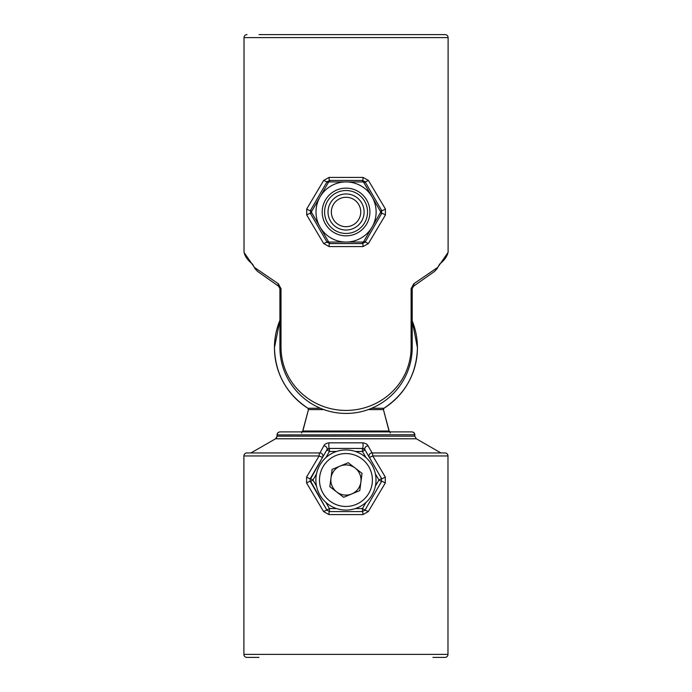 <?xml version="1.0" encoding="UTF-8"?>
<svg xmlns="http://www.w3.org/2000/svg" width="692" height="692" viewBox="0 0 692 692"><rect width="100%" height="100%" fill="white"/><g stroke="black" fill="none" stroke-linecap="round" stroke-linejoin="round"><path stroke-width="1.04" d="M433.045 34.6L445.094 34.6L433.045 34.6M437.95 267.069L448.061 252.468A3.01 3.01 0 0 0 448.105 251.966A3.01 2.829 9.6 0 1 448.061 252.468A3.01 3.01 0 0 0 448.105 251.966L448.105 37.61L244.025 37.61L244.025 251.966A3.01 3.01 0 0 0 244.06 252.468A3.01 2.829 -9.6 0 1 244.025 251.966C244.778 256.161 247.589 260.192 252.459 264.059L254.301 267.328L278.383 283.798L281.013 288.711L281.013 347.289C281.099 382.78 310.743 410.434 346.061 410.425C381.569 410.365 411.022 382.685 411.109 347.289L411.109 288.711L413.738 283.798L437.811 267.328L439.662 264.059C444.532 260.192 447.343 256.161 448.096 251.966L448.096 37.61A3.01 3.002 -90 0 0 445.094 34.6L259.076 34.6M413.738 283.798A3.01 1.756 54.8 0 1 413.479 286.254L434.567 271.394L437.154 268.626L434.567 271.394L413.479 286.254L412.337 287.82M278.383 283.798A3.01 1.756 125.2 0 0 278.642 286.254L257.554 271.394L278.642 286.254L257.554 271.394L254.967 268.626L257.554 271.394M363.854 182.671L368.412 180.422L363.049 177.411A3.01 0.502 -90 0 1 362.547 180.422L365.151 181.927L381.647 210.489L380.34 211.233M368.412 180.422L385.409 208.984A3.01 0.614 150 0 1 381.647 210.489L365.151 181.927A3.01 3.01 0 0 0 364.848 181.486M328.267 182.671L326.961 181.927L310.474 210.489A3.01 0.614 -150 0 1 306.712 208.984L306.712 214.996L323.7 243.558L329.072 246.568A3.01 0.502 -90 0 1 329.565 243.558L362.547 243.558A3.01 0.502 -90 0 1 363.049 246.568L368.412 243.558L385.409 214.996L385.409 208.984M306.712 208.984L323.7 180.422L329.072 177.411L363.049 177.411M254.301 267.328L254.967 268.626M434.567 271.394L413.479 286.254L412.207 288.711L412.207 347.289C412.311 383.567 382.667 413.453 345.948 413.427C309.523 413.401 279.81 383.602 279.914 347.289L279.914 288.711L278.642 286.254M413.479 286.254L412.345 287.803M437.154 268.626L437.811 267.328M381.647 210.489L381.647 213.491L380.34 212.738M368.412 243.558L365.151 242.053L381.647 213.491L365.151 242.053L363.854 241.3M362.547 181.927L362.547 180.422L329.565 180.422A3.01 0.502 -90 0 1 329.072 177.411M311.781 211.233L310.474 210.489L326.961 181.927A3.01 3.01 0 0 1 327.264 181.503M385.409 214.996A3.01 0.614 -150 0 0 381.647 213.491M323.7 180.422L326.961 181.927L329.565 180.422L329.565 181.927M328.267 241.3L326.961 242.053L310.474 213.491L311.781 212.738M310.474 210.489L310.474 213.491L326.961 242.053A3.01 3.01 0 0 0 327.273 242.494M365.151 242.053L362.547 243.558L362.547 242.053M329.565 242.053L329.565 243.558L326.961 242.053L323.7 243.558M310.474 213.491A3.01 0.614 150 0 0 306.712 214.996M372.097 227.019A30.067 30.067 0 0 0 361.094 185.949A30.067 30.067 0 0 0 320.024 196.952L328.7 181.927L363.421 181.927L380.773 211.986L372.097 227.019A30.067 30.067 0 0 1 346.061 242.053L328.7 242.053L311.339 211.986L320.024 196.952A30.067 30.067 0 0 0 331.027 238.022A30.067 30.067 0 0 0 372.097 227.019L363.421 242.053L346.061 242.053A30.067 30.067 0 0 1 320.024 227.019M327.463 201.251A21.478 21.478 0 0 0 335.326 230.583A21.478 21.478 0 0 0 364.658 222.729A21.478 21.478 0 0 0 356.795 193.388A21.478 21.478 0 0 0 327.463 201.251M364.234 456.149A30.067 30.067 0 0 1 369.796 498.309A30.067 30.067 0 0 1 327.645 503.871A30.067 30.067 0 0 1 322.083 461.72A30.067 30.067 0 0 1 364.234 456.149A30.067 30.067 0 0 1 369.796 498.309A30.067 30.067 0 0 1 327.645 503.871M330.975 478.051A15.094 15.094 0 0 0 351.718 493.95A15.094 15.094 0 0 0 355.126 468.034A15.094 15.094 0 0 0 330.975 478.051M359.771 490.619L362.037 473.337L348.206 462.732L332.108 469.41L329.842 486.684L343.673 497.288L359.771 490.619M330.439 202.972A18.035 18.035 0 0 1 355.082 196.364A18.035 18.035 0 0 1 361.682 221.007A18.035 18.035 0 0 1 337.039 227.607A18.035 18.035 0 0 1 330.439 202.972M333.328 204.633A14.705 14.705 0 0 1 353.413 199.253A14.705 14.705 0 0 1 358.793 219.338A14.705 14.705 0 0 1 338.708 224.727A14.705 14.705 0 0 1 333.328 204.633M303.58 427.76L308.468 409.595L307.949 408.271C286.384 393.826 275.226 373.645 274.447 347.721L279.914 320.31A71.484 71.484 0 0 0 307.931 408.271L320.448 408.271M371.673 408.271L383.948 408.271A1.202 1.202 -68.6 0 0 383.429 409.603L388.809 429.663A2.405 1.981 -9 0 1 388.826 429.914M325.897 502.427L329.453 508.577L323.588 511.578L306.591 483.016A3.01 0.614 -30 0 1 310.353 481.511L326.849 510.073L309.955 480.014L322.507 457.464A3.01 3.01 0 0 0 319.903 452.949L323.839 445.838C324.496 444.247 326.252 443.252 329.124 442.828A3.01 0.649 90 0 0 328.821 446.21A3.01 0.649 90 0 0 329.453 448.442L326.849 449.947L310.353 478.509L312.957 480.014L316.512 486.165M306.591 483.016L306.591 477.004L319.116 455.959L243.904 455.959L243.904 654.39L447.975 654.39L447.975 455.959L372.763 455.959L369.372 457.464L365.039 449.947L381.526 478.509L369.372 457.464A3.01 3.01 0 0 1 371.976 452.949L444.973 452.949L440.934 452.949L416.325 438.789L414.802 436.185L414.802 434.913C414.828 433.192 413.877 432.189 411.948 431.903L279.931 431.903C278.011 432.189 277.06 433.192 277.077 434.913L277.648 433.019L278.867 432.102M329.124 442.828L362.755 442.828C365.644 443.261 367.409 444.264 368.04 445.838L372.158 452.949M371.976 452.949A3.01 0.787 -90 0 1 372.763 455.959L385.288 477.004L385.288 483.016L368.3 511.578L362.928 514.588L328.951 514.588L323.588 511.578M365.982 457.602L362.435 451.452L365.039 449.947L362.435 448.442L329.453 448.442L329.453 451.452L325.897 457.602M322.913 455.959A3.01 3.01 0 0 1 322.507 457.464L319.116 455.959A3.01 0.787 -90 0 1 319.903 452.949L246.906 452.949A3.01 3.01 0 0 0 243.895 455.959L243.895 455.959A3.01 3.002 -90 0 1 246.906 452.949A3.01 3.01 0 0 0 243.895 455.959L243.904 654.39A3.01 3.002 90 0 0 246.906 657.4L258.955 657.4M306.591 477.004A3.01 0.614 30 0 0 310.353 478.509M375.367 486.165L378.922 480.014L381.526 478.509A3.01 0.614 -30 0 0 385.288 477.004M355.325 508.577L362.435 508.577L365.039 510.073L381.526 481.511L365.039 510.073A3.01 3.01 0 0 1 364.736 510.497M336.554 508.577L329.453 508.577L329.453 511.578L362.435 511.578A3.01 0.502 90 0 1 362.928 514.588M310.353 481.511L312.957 480.014L316.512 473.864M327.152 510.514A3.01 3.01 0 0 1 326.849 510.073L329.453 511.578A3.01 0.502 90 0 0 328.951 514.588M323.839 445.838A3.01 2.457 30 0 1 326.563 447.283A3.01 2.457 30 0 1 326.849 449.947L329.453 451.452L336.554 451.452M326.849 449.947A3.01 3.01 0 0 1 329.453 448.442A3.01 3.01 0 0 0 326.849 449.947M368.3 511.578L365.039 510.073L362.435 511.578L362.435 508.577L365.982 502.427M375.367 473.864L378.922 480.014L381.526 481.511A3.01 0.614 30 0 1 385.288 483.016M362.755 442.828A3.01 0.649 90 0 1 363.058 446.21A3.01 0.649 90 0 1 362.435 448.442A3.01 3.01 0 0 1 365.039 449.947A3.01 2.457 150 0 1 365.324 447.283A3.01 2.457 150 0 1 368.04 445.838M381.526 478.509L381.526 481.511M390.176 431.903A1.202 1.194 90 0 1 389.025 431.012L383.42 409.595L368.248 409.595M323.873 409.595L308.468 409.595L302.854 431.012L389.025 431.012M274.447 347.721C275.226 373.645 286.384 393.826 307.931 408.271A1.202 1.202 -111.4 0 1 308.459 409.603L303.07 429.663A2.405 1.981 9 0 1 303.131 429.421L303.07 429.663A2.405 1.981 9 0 0 303.053 429.914M302.871 430.874L301.677 431.903L301.677 433.106M275.554 438.789L250.945 452.949L275.554 438.789L277.077 436.185L414.819 436.185L414.819 434.749L277.077 434.913L277.077 436.185L277.06 434.749L277.06 436.185L275.554 438.789L416.325 438.789L440.934 452.949L416.325 438.789L414.819 436.185L414.543 433.521L413.012 432.102L414.067 432.811L414.819 434.749M390.21 433.106L390.21 431.903L389.008 430.874M301.703 431.903A1.202 1.194 90 0 0 302.854 431.012M303.295 431.903L280.07 431.903M389.025 430.934L390.21 431.903L411.809 431.903L390.21 431.903L389.025 430.934L388.809 429.663M444.973 452.949A3.01 3.01 0 0 1 447.983 455.959A3.01 3.01 0 0 0 444.973 452.949A3.01 3.002 -90 0 1 447.975 455.959L447.983 654.39A3.01 3.002 -90 0 1 444.973 657.4L432.924 657.4M363.049 246.568L329.072 246.568M244.025 251.966L244.025 37.61A3.01 3.002 90 0 1 247.027 34.6A3.01 3.01 0 0 0 244.017 37.61L244.017 251.966A3.01 3.01 0 0 0 244.06 252.468L254.172 267.069M281.013 288.711L279.914 288.711M281.013 347.289L279.914 347.289M411.109 347.289L412.207 347.289M411.109 288.711L412.207 288.711M366.717 223.914A23.848 23.848 0 0 0 357.989 191.329A23.848 23.848 0 0 0 325.404 200.066A23.848 23.848 0 0 0 334.132 232.642A23.848 23.848 0 0 0 366.717 223.914M329.842 501.008A26.46 26.46 0 0 0 366.933 496.112A26.46 26.46 0 0 0 362.037 459.012A26.46 26.46 0 0 0 324.946 463.917A26.46 26.46 0 0 0 329.842 501.008M414.274 326.702L412.207 320.889L417.432 347.721C416.653 373.645 405.495 393.826 383.948 408.271A71.484 71.484 0 0 0 417.432 347.721C416.653 373.645 405.495 393.826 383.948 408.271L383.948 408.271A1.202 1.202 -90 0 0 383.42 409.595M308.45 409.603L307.931 408.271A1.202 1.202 -90 0 1 308.468 409.595M369.372 457.464A3.01 3.01 0 0 1 368.974 455.959M417.432 347.228L417.432 347.721A71.484 71.484 0 0 0 412.207 320.898M355.325 451.452L362.435 451.452L362.435 448.442A3.01 3.01 0 0 1 365.039 449.947M448.105 37.61A3.01 3.01 0 0 0 445.094 34.6A3.01 3.01 0 0 1 448.105 37.61L448.105 251.966M247.027 34.6A3.01 3.01 0 0 0 244.017 37.61M243.895 654.39A3.01 3.01 0 0 0 246.906 657.4A3.01 3.01 0 0 1 243.895 654.39M444.973 657.4A3.01 3.01 0 0 0 447.983 654.39M301.669 431.903L302.854 430.934L303.07 429.663M383.948 408.271L383.429 409.603M279.914 320.31L277.925 325.716M277.06 436.185L276.463 437.975M278.418 432.327L277.812 432.82"/></g></svg>
